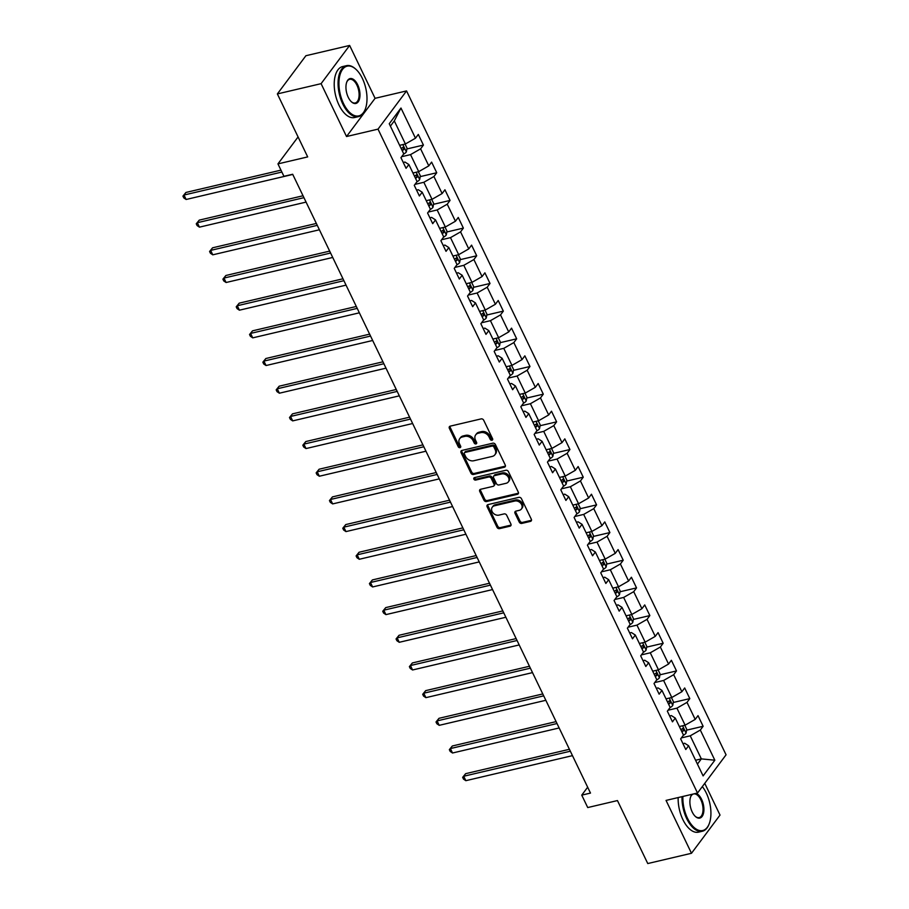 <?xml version="1.0" encoding="UTF-8"?>
<svg xmlns="http://www.w3.org/2000/svg" width="909" height="909" viewBox="0 0 909 909"><rect width="100%" height="100%" fill="white"/><g stroke="black" fill="none" stroke-linecap="round" stroke-linejoin="round"><path stroke-width="1.36" d="M491.985 440.24A1.443 1.136 -143.2 0 0 492.598 438.74L483.69 420.231A2.057 1.625 -143.2 0 0 481.134 418.89L450.239 426.151A2.057 1.625 -143.2 0 0 449.353 428.298L458.261 446.796A1.443 1.136 -143.2 0 0 460.67 446.239L459.511 443.842A6.579 5.181 -143.2 0 1 459.738 438.615A6.579 5.181 -143.2 0 1 462.329 436.979L464.897 436.377A6.579 5.181 -143.2 0 1 473.078 440.66L474.225 443.047A1.443 1.136 -143.2 0 0 476.634 442.49L475.475 440.092A6.579 5.181 -143.2 0 1 475.702 434.866A6.579 5.181 -143.2 0 1 478.293 433.229L480.861 432.627A6.579 5.181 -143.2 0 1 489.042 436.911L490.19 439.297A1.443 1.136 -143.2 0 0 491.985 440.24M519.232 522.073A2.057 1.625 -143.2 0 0 521.789 523.414L530.458 521.38A2.057 1.625 -143.2 0 0 531.333 519.232L521.448 498.689A2.057 1.625 -143.2 0 0 518.891 497.348L487.997 504.609A2.057 1.625 -143.2 0 0 487.11 506.745L497.007 527.3A2.057 1.625 -143.2 0 0 499.552 528.64L510.029 526.175A2.057 1.625 -143.2 0 0 510.903 524.027L506.677 515.233A2.057 1.625 -143.2 0 0 504.12 513.903L498.927 515.119A5.499 4.329 -143.2 0 1 492.939 512.835A5.499 4.329 -143.2 0 1 492.28 507.177A5.499 4.329 -143.2 0 1 494.439 505.802L514.789 501.029A5.499 4.329 -143.2 0 1 520.777 503.302A5.499 4.329 -143.2 0 1 521.436 508.972A5.499 4.329 -143.2 0 1 519.266 510.335L515.88 511.142A2.057 1.625 -143.2 0 0 515.005 513.278L519.232 522.073L520.005 521.039A2.057 1.625 -143.2 0 0 522.561 522.38L531.231 520.346A2.057 1.625 -143.2 0 0 531.515 520.243M321.093 83.662L346.534 136.532L375.076 98.32L349.635 45.45L321.093 83.662L277.37 93.922L307.685 156.905L277.949 163.893L283.926 176.312L292.675 174.255L590.486 793.08L581.749 795.136L587.725 807.556L617.45 800.568L647.765 863.55L691.488 853.278L720.019 815.078L704.748 783.342M346.534 136.532L378.019 129.135L697.521 793.023L666.047 800.409L691.488 853.278M504.393 467.215A2.057 1.625 -143.2 0 0 505.268 465.078L495.382 444.524A2.057 1.625 -143.2 0 0 492.826 443.183L461.931 450.444A2.057 1.625 -143.2 0 0 461.045 452.591L470.942 473.134A2.057 1.625 -143.2 0 0 473.487 474.475L504.393 467.215L505.165 466.192A2.057 1.625 -143.2 0 0 505.449 466.09M508.415 471.601L518.3 492.155A2.057 1.625 -143.2 0 1 517.426 494.303L486.52 501.552A2.057 1.625 -143.2 0 1 483.974 500.223L479.736 491.428A2.057 1.625 -143.2 0 1 480.611 489.281L493.144 486.338A2.057 1.625 -143.2 0 0 494.03 484.19L491.224 478.361A2.057 1.625 -143.2 0 0 488.667 477.02L475.612 480.088A1.443 1.136 -143.2 0 1 474.441 477.645L505.858 470.271A2.057 1.625 -143.2 0 1 508.415 471.601M277.37 93.922L305.901 55.722L349.635 45.45M378.019 129.135L406.55 90.923L726.064 754.811L697.521 793.023M686.59 730.166L703.134 726.28L698.01 715.633L695.203 719.405L686.999 702.373L689.817 698.601L684.693 687.965L681.875 691.726L673.683 674.694L676.501 670.933L671.376 660.286L668.558 664.047L660.366 647.026L663.172 643.254L658.059 632.607L655.241 636.38L647.038 619.347L649.855 615.575L644.731 604.928L641.924 608.7L633.721 591.668L636.539 587.896L631.414 577.249L628.596 581.021L620.404 563.989L623.222 560.217L618.097 549.581L615.279 553.342L607.087 536.31L609.894 532.549L604.769 521.902L601.963 525.675L593.759 508.642L596.577 504.87L591.452 494.223L588.634 497.996L580.442 480.963L583.26 477.191L578.135 466.544L575.317 470.317L567.125 453.284L569.943 449.512L564.819 438.865L562.001 442.638L553.808 425.605L556.615 421.844L551.49 411.198L548.684 414.958L540.48 397.926L543.298 394.165L538.173 383.518L535.356 387.291L527.163 370.258L529.981 366.486L524.857 355.839L522.039 359.612L513.846 342.579L516.664 338.807L511.54 328.16L508.722 331.933L500.518 314.9L503.336 311.128L498.212 300.493L495.405 304.254L487.201 287.221L490.019 283.46L484.895 272.814L482.077 276.575L473.884 259.554L476.702 255.781L471.578 245.135L468.76 248.907L460.568 231.875L463.374 228.102L458.261 217.456L455.443 221.228L447.239 204.195L450.057 200.423L444.933 189.776L442.126 193.549L433.923 176.516L436.74 172.744L431.616 162.109L428.798 165.87L420.606 148.837L423.424 145.076L418.299 134.43L415.481 138.202L400.971 108.035L389.245 123.738L403.755 153.894L400.949 157.666L406.062 168.313L408.88 164.54L404.971 162.052L403.255 162.45M703.134 726.28L700.316 730.052L714.838 760.208L703.111 775.911L688.602 745.744L685.784 749.516L680.659 738.869L683.477 735.097L675.273 718.076L672.467 721.837L667.342 711.19L670.16 707.429L661.957 690.397L659.139 694.158L654.025 683.523L656.832 679.75L648.64 662.718L645.822 666.49L640.697 655.844L643.515 652.071L635.323 635.039L632.505 638.811L627.38 628.164L630.198 624.392L621.995 607.36L619.188 611.132L614.064 600.485L616.881 596.724L608.678 579.692L605.86 583.453L600.747 572.806L603.553 569.045L595.361 552.013L592.543 555.785L587.419 545.139L590.236 541.366L582.044 524.334L579.226 528.106L574.102 517.46L576.92 513.687L568.716 496.655L565.909 500.427L560.785 489.781L563.591 486.008L555.399 468.976L552.581 472.748L547.457 462.102L550.275 458.341L542.082 441.308L539.264 445.069L534.14 434.434L536.958 430.661L528.765 413.629L525.947 417.401L520.823 406.755L523.641 402.982L515.437 385.95L512.631 389.722L507.506 379.076L510.313 375.303L502.12 358.271L499.302 362.043L494.178 351.397L496.996 347.624L488.803 330.603L485.985 334.364L480.861 323.718L483.679 319.957L475.487 302.924L472.669 306.685L467.544 296.05L470.362 292.278L462.158 275.245L459.34 279.018L454.227 268.371L457.034 264.599L448.841 247.566L446.024 251.338L440.899 240.692L443.717 236.919L435.525 219.887L432.707 223.659L427.582 213.013L430.4 209.252L422.196 192.219L419.39 195.98L414.265 185.334L417.083 181.573L408.88 164.54M668.058 710.224L676.921 708.145L685.113 725.177L679.353 726.53M669.649 715.985L671.365 715.588L675.273 718.076M685.113 725.177L695.203 719.405M676.921 708.145L686.999 702.373M654.741 682.557L663.604 680.466L671.796 697.498L666.036 698.862M656.332 688.306L658.048 687.908L661.957 690.397M671.796 697.498L681.875 691.726M663.604 680.466L673.683 674.694M641.424 654.878L650.276 652.798L658.48 669.831L652.707 671.183M643.004 660.638L644.731 660.229L648.64 662.718M658.48 669.831L668.558 664.047M650.276 652.798L660.366 647.026M628.108 627.199L636.959 625.119L645.163 642.152L639.391 643.504M629.687 632.959L631.403 632.55L635.323 635.039M645.163 642.152L655.241 636.38M636.959 625.119L647.038 619.347M614.779 599.52L623.642 597.44L631.835 614.473L626.074 615.825M616.37 605.28L618.086 604.871L621.995 607.36M631.835 614.473L641.924 608.7M623.642 597.44L633.721 591.668M601.463 571.841L610.325 569.761L618.518 586.794L612.757 588.146M603.053 577.601L604.769 577.204L608.678 579.692M618.518 586.794L628.596 581.021M610.325 569.761L620.404 563.989M588.146 544.173L596.997 542.094L605.201 559.115L599.429 560.478M589.725 549.922L591.452 549.525L595.361 552.013M605.201 559.115L615.279 553.342M596.997 542.094L607.087 536.31M574.829 516.494L583.68 514.414L591.884 531.447L586.112 532.799M576.408 522.255L578.124 521.846L582.044 524.334M591.884 531.447L601.963 525.675M583.68 514.414L593.759 508.642M561.501 488.815L570.363 486.735L578.556 503.768L572.795 505.12M563.091 494.576L564.807 494.166L568.716 496.655M578.556 503.768L588.634 497.996M570.363 486.735L580.442 480.963M548.184 461.136L557.047 459.056L565.239 476.089L559.478 477.441M549.763 466.896L551.49 466.499L555.399 468.976M565.239 476.089L575.317 470.317M557.047 459.056L567.125 453.284M534.867 433.457L543.718 431.377L551.922 448.41L546.15 449.762M536.446 439.217L538.173 438.82L542.082 441.308M551.922 448.41L562.001 442.638M543.718 431.377L553.808 425.605M521.539 405.789L530.402 403.71L538.594 420.742L532.833 422.094M523.13 411.55L524.845 411.141L528.765 413.629M538.594 420.742L548.684 414.958M530.402 403.71L540.48 397.926M508.222 378.11L517.085 376.031L525.277 393.063L519.516 394.415M509.813 383.871L511.528 383.462L515.437 385.95M525.277 393.063L535.356 387.291M517.085 376.031L527.163 370.258M494.905 350.431L503.768 348.352L511.96 365.384L506.188 366.736M496.484 356.192L498.212 355.783L502.12 358.271M511.96 365.384L522.039 359.612M503.768 348.352L513.846 342.579M481.588 322.752L490.44 320.672L498.643 337.705L492.871 339.057M483.168 328.513L484.895 328.115L488.803 330.603M498.643 337.705L508.722 331.933M490.44 320.672L500.518 314.9M468.26 295.084L477.123 292.993L485.315 310.026L479.554 311.389M469.851 300.834L471.566 300.436L475.487 302.924M485.315 310.026L495.405 304.254M477.123 292.993L487.201 287.221M454.943 267.405L463.806 265.326L471.998 282.358L466.237 283.71M456.534 273.166L458.25 272.757L462.158 275.245M471.998 282.358L482.077 276.575M463.806 265.326L473.884 259.554M441.626 239.726L450.489 237.647L458.681 254.679L452.909 256.031M443.206 245.487L444.933 245.078L448.841 247.566M458.681 254.679L468.76 248.907M450.489 237.647L460.568 231.875M428.309 212.047L437.161 209.968L445.365 227L439.592 228.352M429.889 217.808L431.616 217.399L435.525 219.887M445.365 227L455.443 221.228M437.161 209.968L447.239 204.195M414.981 184.368L423.844 182.289L432.036 199.321L426.276 200.673M416.572 190.129L418.288 189.731L422.196 192.219M432.036 199.321L442.126 193.549M423.844 182.289L433.923 176.516M401.664 156.7L410.527 154.621L418.719 171.642L412.959 173.005M418.719 171.642L428.798 165.87M410.527 154.621L420.606 148.837M400.971 108.035L394.301 120.908L405.403 143.974L399.63 145.326M405.403 143.974L415.481 138.202M375.076 98.32L406.55 90.923M587.668 787.205L581.749 795.136M298.072 136.941L277.949 163.893M394.301 120.908L390.393 126.135M695.578 760.242L701.339 758.89L690.238 735.824L681.386 737.903M697.442 764.117L701.339 758.89L714.838 760.208M682.966 743.664L684.693 743.255L688.602 745.744M690.238 735.824L700.316 730.052M406.868 148.962L423.424 145.076M420.197 176.63L436.74 172.744M433.513 204.309L450.057 200.423M446.83 231.988L463.374 228.102M460.147 259.667L476.702 255.781M473.475 287.346L490.019 283.46M486.792 315.014L503.336 311.128M500.109 342.693L516.664 338.807M513.426 370.372L529.981 366.486M526.754 398.051L543.298 394.165M540.071 425.73L556.615 421.844M553.388 453.398L569.943 449.512M566.716 481.077L583.26 477.191M580.033 508.756L596.577 504.87M593.35 536.435L609.894 532.549M606.667 564.103L623.222 560.217M619.995 591.782L636.539 587.896M633.312 619.461L649.855 615.575M646.629 647.14L663.172 643.254M659.945 674.819L676.501 670.933M673.274 702.487L689.817 698.601M492.723 439.206A1.443 1.136 -143.2 0 1 490.962 438.263L489.815 435.877A6.579 5.181 -143.2 0 0 481.634 431.593L480.861 432.627M475.702 434.866L476.475 433.832A6.579 5.181 -143.2 0 1 479.066 432.195L481.634 431.593M459.738 438.615L460.511 437.581A6.579 5.181 -143.2 0 1 463.09 435.945L465.669 435.343A6.579 5.181 -143.2 0 1 473.85 439.626L474.998 442.013A1.443 1.136 -143.2 0 0 476.759 442.956M449.944 426.253A2.057 1.625 -143.2 0 0 450.125 427.264L459.034 445.762A1.443 1.136 -143.2 0 0 460.795 446.705M461.636 450.546A2.057 1.625 -143.2 0 0 461.817 451.557L471.714 472.101A2.057 1.625 -143.2 0 0 474.259 473.441L505.165 466.192M493.905 447.001A1.443 1.136 -143.2 0 0 492.11 446.069L464.988 452.443A1.443 1.136 -143.2 0 0 464.374 453.943L465.59 456.466A6.579 5.181 -143.2 0 0 473.759 460.749L492.303 456.398A6.579 5.181 -143.2 0 0 494.894 454.761A6.579 5.181 -143.2 0 0 495.121 449.535L493.905 447.001L494.666 445.978A1.443 1.136 -143.2 0 0 492.883 445.035L492.11 446.069M464.419 452.796L465.192 451.762A1.443 1.136 -143.2 0 1 465.76 451.409L492.883 445.035M494.894 454.761L495.666 453.727A6.579 5.181 -143.2 0 0 495.882 448.501L495.121 449.535M494.666 445.978L495.882 448.501M480.327 489.372A2.057 1.625 -143.2 0 0 480.509 490.394L484.736 499.189A2.057 1.625 -143.2 0 0 487.292 500.518L518.198 493.269A2.057 1.625 -143.2 0 0 518.482 493.167M493.962 485.826L494.723 484.792A2.057 1.625 -143.2 0 0 494.803 483.156L491.985 477.327A2.057 1.625 -143.2 0 0 489.44 475.986L476.384 479.054L475.612 480.088M474.464 477.634A1.443 1.136 -143.2 0 0 476.384 479.054M506.154 483.281A5.499 4.329 -143.2 0 0 508.313 481.918A5.499 4.329 -143.2 0 0 507.665 476.248A5.499 4.329 -143.2 0 0 501.666 473.964L494.496 475.646A2.057 1.625 -143.2 0 0 493.621 477.793L496.428 483.622A2.057 1.625 -143.2 0 0 498.984 484.963L506.154 483.281M508.313 481.918L509.085 480.884A5.499 4.329 -143.2 0 0 508.438 475.214A5.499 4.329 -143.2 0 0 502.438 472.93L501.666 473.964M493.689 476.157L494.462 475.123A2.057 1.625 -143.2 0 1 495.269 474.612L502.438 472.93M515.596 511.233A2.057 1.625 -143.2 0 0 515.778 512.244L520.005 521.039M521.436 508.972L522.209 507.938A5.499 4.329 -143.2 0 0 521.55 502.279A5.499 4.329 -143.2 0 0 515.562 499.995L514.789 501.029M492.28 507.177L493.053 506.143A5.499 4.329 -143.2 0 1 495.212 504.768L515.562 499.995M487.701 504.7A2.057 1.625 -143.2 0 0 487.883 505.711L497.768 526.266A2.057 1.625 -143.2 0 0 500.325 527.606L510.801 525.141A2.057 1.625 -143.2 0 0 511.085 525.05M405.05 144.054L407.016 148.133L406.334 151.973A5.545 1.886 154.3 0 1 403.539 154.189M280.961 170.142L185.925 192.458L183.993 195.037L186.129 199.48L292.755 174.437M402.198 150.655A5.545 1.886 -25.7 0 0 403.914 149.428L402.892 147.303A5.545 1.886 154.3 0 1 401.176 148.531M281.881 172.051L183.993 195.037L182.936 196.128L185.925 192.458M186.129 199.48L183.788 197.901L182.936 196.128M362.373 78.424A25.543 13.112 76.8 0 0 355.93 69.311A25.543 13.112 76.8 0 0 340.477 73.368A25.543 13.112 76.8 0 0 343.557 103.626A25.543 13.112 76.8 0 0 365.282 109.16A25.543 13.112 76.8 0 0 362.373 78.424M365.168 109.432A26.168 13.43 -103.2 0 1 365.066 109.728A26.168 13.43 -103.2 0 1 358.43 116.625A26.168 13.43 -103.2 0 1 342.807 104.058A26.168 13.43 -103.2 0 1 346.465 65.675A26.168 13.43 -103.2 0 1 355.476 68.902A26.168 13.43 -103.2 0 1 355.703 69.107M357.669 84.73A12.771 6.556 -103.2 0 1 359.214 99.854A12.771 6.556 -103.2 0 1 351.488 101.888A12.771 6.556 -103.2 0 1 348.261 97.331A12.771 6.556 -103.2 0 1 346.806 81.958A12.771 6.556 -103.2 0 1 357.669 84.73M351.26 101.672A12.147 6.238 76.8 0 0 355.214 102.967A12.147 6.238 76.8 0 0 356.919 85.162A12.147 6.238 76.8 0 0 349.67 79.333A12.147 6.238 76.8 0 0 346.704 82.253M358.43 116.625L354.578 117.534A26.168 13.43 -103.2 0 1 338.955 104.967A26.168 13.43 -103.2 0 1 342.613 66.573L346.465 65.675M682.886 796.454A25.543 13.112 76.8 0 0 687.488 818.248A25.543 13.112 76.8 0 0 709.213 823.781A25.543 13.112 76.8 0 0 706.304 793.057A25.543 13.112 76.8 0 0 702.327 786.592M709.1 824.065A26.168 13.43 -103.2 0 1 708.986 824.349A26.168 13.43 -103.2 0 1 702.35 831.246A26.168 13.43 -103.2 0 1 686.727 818.679A26.168 13.43 -103.2 0 1 682.011 796.659M696.078 793.364A12.771 6.556 -103.2 0 1 701.6 799.352A12.771 6.556 -103.2 0 1 703.146 814.475A12.771 6.556 -103.2 0 1 695.419 816.509A12.771 6.556 -103.2 0 1 692.192 811.953A12.771 6.556 -103.2 0 1 690.738 796.591A12.771 6.556 -103.2 0 1 692.158 794.284M695.192 816.293A12.147 6.238 76.8 0 0 699.146 817.6A12.147 6.238 76.8 0 0 700.839 799.784A12.147 6.238 76.8 0 0 693.59 793.955A12.147 6.238 76.8 0 0 690.624 796.875M702.35 831.246L698.51 832.155A26.168 13.43 -103.2 0 1 682.886 819.588A26.168 13.43 -103.2 0 1 678.159 797.568M418.379 171.733L420.344 175.812L419.651 179.652A5.545 1.886 154.3 0 1 416.856 181.868M303.015 195.765L199.241 220.137L197.31 222.716L199.446 227.148L306.072 202.105M415.515 178.334A5.545 1.886 -25.7 0 0 417.231 177.107L416.208 174.971A5.545 1.886 154.3 0 1 414.493 176.198M303.936 197.673L197.31 222.716L196.253 223.807L199.241 220.137M199.446 227.148L197.117 225.58L196.253 223.807M431.695 199.401L433.661 203.491L432.968 207.332A5.545 1.886 154.3 0 1 430.173 209.547M316.343 223.444L212.558 247.816L210.638 250.395L212.763 254.827L319.4 229.784M428.843 206.013A5.545 1.886 -25.7 0 0 430.559 204.775L429.525 202.65A5.545 1.886 154.3 0 1 427.821 203.877M317.264 225.352L210.638 250.395L209.581 251.486L212.558 247.816M212.763 254.827L210.433 253.259L209.581 251.486M445.012 227.08L446.978 231.159L446.285 234.999A5.545 1.886 154.3 0 1 443.49 237.226M329.66 251.111L225.887 275.484L223.955 278.074L226.091 282.506L332.717 257.463M442.16 233.681A5.545 1.886 -25.7 0 0 443.876 232.454L442.853 230.329A5.545 1.886 154.3 0 1 441.138 231.556M330.581 253.032L223.955 278.074L222.898 279.165L225.887 275.484M226.091 282.506L223.75 280.938L222.898 279.165M458.341 254.759L460.295 258.838L459.613 262.678A5.545 1.886 154.3 0 1 456.818 264.905M342.977 278.79L239.203 303.163L237.272 305.742L239.408 310.185L346.034 285.142M455.477 261.36A5.545 1.886 -25.7 0 0 457.193 260.133L456.17 258.008A5.545 1.886 154.3 0 1 454.455 259.235M343.897 280.699L237.272 305.742L236.215 306.833L239.203 303.163M239.408 310.185L237.067 308.606L236.215 306.833M471.657 282.438L473.623 286.517L472.93 290.357A5.545 1.886 154.3 0 1 470.135 292.573M356.305 306.469L252.52 330.842L250.589 333.421L252.725 337.864L359.35 312.821M468.794 289.039A5.545 1.886 -25.7 0 0 470.51 287.812L469.487 285.676A5.545 1.886 154.3 0 1 467.771 286.914M357.226 308.378L250.589 333.421L249.543 334.512L252.52 330.842M252.725 337.864L250.395 336.285L249.543 334.512M484.974 310.117L486.94 314.196L486.247 318.036A5.545 1.886 154.3 0 1 483.452 320.252M369.622 334.148L265.837 358.521L263.917 361.1L266.053 365.532L372.679 340.489M482.122 316.718A5.545 1.886 -25.7 0 0 483.838 315.491L482.804 313.355A5.545 1.886 154.3 0 1 481.1 314.582M370.542 336.057L263.917 361.1L262.86 362.191L265.837 358.521M266.053 365.532L263.712 363.964L262.86 362.191M498.291 337.784L500.257 341.875L499.575 345.704A5.545 1.886 154.3 0 1 496.768 347.931M382.939 361.816L279.165 386.2L277.234 388.779L279.37 393.211L385.995 368.168M495.439 344.386A5.545 1.886 -25.7 0 0 497.155 343.159L496.132 341.034A5.545 1.886 154.3 0 1 494.416 342.261M383.859 363.736L277.234 388.779L276.177 389.87L279.165 386.2M279.37 393.211L277.029 391.643L276.177 389.87M511.619 365.463L513.574 369.543L512.892 373.383A5.545 1.886 154.3 0 1 510.097 375.61M396.256 389.495L292.482 413.868L290.55 416.458L292.687 420.89L399.312 395.847M508.756 372.065A5.545 1.886 -25.7 0 0 510.472 370.838L509.449 368.713A5.545 1.886 154.3 0 1 507.733 369.94M397.176 391.415L290.55 416.458L289.494 417.538L292.482 413.868M292.687 420.89L290.346 419.322L289.494 417.538M524.936 393.142L526.902 397.222L526.209 401.062A5.545 1.886 154.3 0 1 523.414 403.289M409.584 417.174L305.799 441.547L303.867 444.126L306.003 448.569L412.629 423.526M522.084 399.744A5.545 1.886 -25.7 0 0 523.789 398.517L522.766 396.392A5.545 1.886 154.3 0 1 521.05 397.619M410.504 419.083L303.867 444.126L302.822 445.217L305.799 441.547M306.003 448.569L303.674 446.989L302.822 445.217M538.253 420.822L540.219 424.901L539.526 428.741A5.545 1.886 154.3 0 1 536.73 430.957M422.901 444.853L319.116 469.226L317.196 471.805L319.332 476.236L425.957 451.205M535.401 427.423A5.545 1.886 -25.7 0 0 537.117 426.196L536.094 424.06A5.545 1.886 154.3 0 1 534.378 425.287M423.821 446.762L317.196 471.805L316.139 472.896L319.116 469.226M319.332 476.236L316.991 474.668L316.139 472.896M551.57 448.489L553.536 452.58L552.854 456.42A5.545 1.886 154.3 0 1 550.047 458.636M436.218 472.532L332.444 496.905L330.512 499.484L332.649 503.916L439.274 478.873M548.718 455.102A5.545 1.886 -25.7 0 0 550.434 453.875L549.411 451.739A5.545 1.886 154.3 0 1 547.695 452.966M437.138 474.441L330.512 499.484L329.456 500.575L332.444 496.905M332.649 503.916L330.308 502.347L329.456 500.575M564.898 476.168L566.864 480.247L566.171 484.088A5.545 1.886 154.3 0 1 563.375 486.315M449.535 500.2L345.761 524.573L343.829 527.163L345.965 531.595L452.591 506.552M562.035 482.77A5.545 1.886 -25.7 0 0 563.75 481.543L562.728 479.418A5.545 1.886 154.3 0 1 561.012 480.645M450.455 502.12L343.829 527.163L342.773 528.254L345.761 524.573M345.965 531.595L343.636 530.027L342.773 528.254M578.215 503.847L580.181 507.926L579.487 511.767A5.545 1.886 154.3 0 1 576.692 513.994M462.863 527.879L359.078 552.252L357.157 554.831L359.282 559.274L465.908 534.231M575.363 510.449A5.545 1.886 -25.7 0 0 577.067 509.222L576.045 507.097A5.545 1.886 154.3 0 1 574.329 508.324M463.783 529.799L357.157 554.831L356.101 555.922L359.078 552.252M359.282 559.274L356.953 557.706L356.101 555.922M591.532 531.526L593.497 535.606L592.804 539.446A5.545 1.886 154.3 0 1 590.009 541.662M476.18 555.558L372.395 579.931L370.474 582.51L372.61 586.953L479.236 561.91M588.68 538.128A5.545 1.886 -25.7 0 0 590.395 536.901L589.373 534.776A5.545 1.886 154.3 0 1 587.657 536.003M477.1 557.467L370.474 582.51L369.418 583.601L372.395 579.931M372.61 586.953L370.27 585.373L369.418 583.601M604.849 559.205L606.814 563.285L606.133 567.125A5.545 1.886 154.3 0 1 603.326 569.341M489.497 583.237L385.723 607.61L383.791 610.189L385.927 614.62L492.553 589.577M601.997 565.807A5.545 1.886 -25.7 0 0 603.712 564.58L602.69 562.444A5.545 1.886 154.3 0 1 600.974 563.671M490.417 585.146L383.791 610.189L382.734 611.28L385.723 607.61M385.927 614.62L383.587 613.052L382.734 611.28M618.177 586.873L620.143 590.964L619.449 594.804A5.545 1.886 154.3 0 1 616.654 597.02M502.813 610.916L399.04 635.289L397.108 637.868L399.244 642.299L505.87 617.256M615.313 593.486A5.545 1.886 -25.7 0 0 617.029 592.248L616.007 590.123A5.545 1.886 154.3 0 1 614.291 591.35M503.734 612.825L397.108 637.868L396.051 638.959L399.04 635.289M399.244 642.299L396.915 640.731L396.051 638.959M631.494 614.552L633.459 618.631L632.766 622.472A5.545 1.886 154.3 0 1 629.971 624.699M516.142 638.584L412.356 662.956L410.436 665.547L412.561 669.978L519.198 644.936M628.642 621.154A5.545 1.886 -25.7 0 0 630.357 619.927L629.323 617.802A5.545 1.886 154.3 0 1 627.608 619.029M517.062 640.504L410.436 665.547L409.38 666.638L412.356 662.956M412.561 669.978L410.232 668.41L409.38 666.638M644.811 642.231L646.776 646.31L646.083 650.151A5.545 1.886 154.3 0 1 643.288 652.378M529.458 666.263L425.685 690.635L423.753 693.215L425.889 697.658L532.515 672.615M641.959 648.833A5.545 1.886 -25.7 0 0 643.674 647.606L642.652 645.481A5.545 1.886 154.3 0 1 640.936 646.708M530.379 668.172L423.753 693.215L422.696 694.306L425.685 690.635M425.889 697.658L423.549 696.078L422.696 694.306M658.127 669.91L660.093 673.989L659.411 677.83A5.545 1.886 154.3 0 1 656.616 680.046M542.775 693.942L439.002 718.315L437.07 720.894L439.206 725.337L545.832 700.294M655.275 676.512A5.545 1.886 -25.7 0 0 656.991 675.285L655.968 673.149A5.545 1.886 154.3 0 1 654.253 674.387M543.696 695.851L437.07 720.894L436.013 721.985L439.002 718.315M439.206 725.337L436.865 723.757L436.013 721.985M671.456 697.589L673.421 701.668L672.728 705.509A5.545 1.886 154.3 0 1 669.933 707.725M556.092 721.621L452.318 745.994L450.387 748.573L452.523 753.004L559.149 727.961M668.592 704.191A5.545 1.886 -25.7 0 0 670.308 702.964L669.285 700.828A5.545 1.886 154.3 0 1 667.57 702.055M557.012 723.53L450.387 748.573L449.341 749.664L452.318 745.994M452.523 753.004L450.194 751.436L449.341 749.664M684.772 725.257L686.738 729.348L686.045 733.177A5.545 1.886 154.3 0 1 683.25 735.404M569.42 749.289L465.635 773.673L463.715 776.252L465.84 780.683L572.477 755.64M681.92 731.859A5.545 1.886 -25.7 0 0 683.636 730.631L682.602 728.507A5.545 1.886 154.3 0 1 680.898 729.734M570.341 751.209L463.715 776.252L462.658 777.343L465.635 773.673M465.84 780.683L463.51 779.115L462.658 777.343M489.815 435.877L489.042 436.911M479.066 432.195L478.293 433.229M474.998 442.013L474.225 443.047M473.85 439.626L473.078 440.66M465.669 435.343L464.897 436.377M463.09 435.945L462.329 436.979M459.034 445.762L458.261 446.796M450.125 427.264L449.353 428.298M490.962 438.263L490.19 439.297M474.259 473.441L473.487 474.475M471.714 472.101L470.942 473.134M461.817 451.557L461.045 452.591M465.76 451.409L464.988 452.443M518.198 493.269L517.426 494.303M487.292 500.518L486.52 501.552M484.736 499.189L483.974 500.223M480.509 490.394L479.736 491.428M494.803 483.156L494.03 484.19M491.985 477.327L491.224 478.361M489.44 475.986L488.667 477.02M495.269 474.612L494.496 475.646M515.778 512.244L515.005 513.278M495.212 504.768L494.439 505.802M510.801 525.141L510.029 526.175M500.325 527.606L499.552 528.64M497.768 526.266L497.007 527.3M487.883 505.711L487.11 506.745M531.231 520.346L530.458 521.38M522.561 522.38L521.789 523.414M406.346 151.883L402.835 144.576M401.846 149.917L403.914 149.428M419.674 179.55L416.152 172.255M415.163 177.596L417.231 177.107M432.991 207.229L429.468 199.923M428.48 205.264L430.559 204.775M446.308 234.908L442.797 227.602M441.808 232.943L443.876 232.454M459.624 262.587L456.113 255.281M455.125 260.622L457.193 260.133M472.953 290.255L469.43 282.96M468.442 288.301L470.51 287.812M486.27 317.934L482.759 310.628M481.759 315.968L483.838 315.491M499.586 345.613L496.075 338.307M495.087 343.647L497.155 343.159M512.903 373.292L509.392 365.986M508.404 371.327L510.472 370.838M526.231 400.971L522.709 393.665M521.721 399.006L523.789 398.517M539.548 428.639L536.037 421.344M535.037 426.685L537.117 426.196M552.865 456.318L549.354 449.012M548.366 454.352L550.434 453.875M566.182 483.997L562.671 476.691M561.682 482.031L563.75 481.543M579.51 511.676L575.988 504.37M574.999 509.71L577.067 509.222M592.827 539.355L589.316 532.049M588.316 537.389L590.395 536.901M606.144 567.023L602.633 559.728M601.644 565.068L603.712 564.58M619.461 594.702L615.95 587.396M614.961 592.736L617.029 592.248M632.789 622.381L629.267 615.075M628.278 620.415L630.357 619.927M646.106 650.06L642.595 642.754M641.606 648.094L643.674 647.606M659.423 677.728L655.912 670.433M654.923 675.773L656.991 675.285M672.751 705.407L669.229 698.101M668.24 703.441L670.308 702.964M686.068 733.086L682.545 725.78M681.557 731.12L683.636 730.631M365.282 109.16L365.066 109.728M709.213 823.781L708.986 824.349"/></g></svg>
